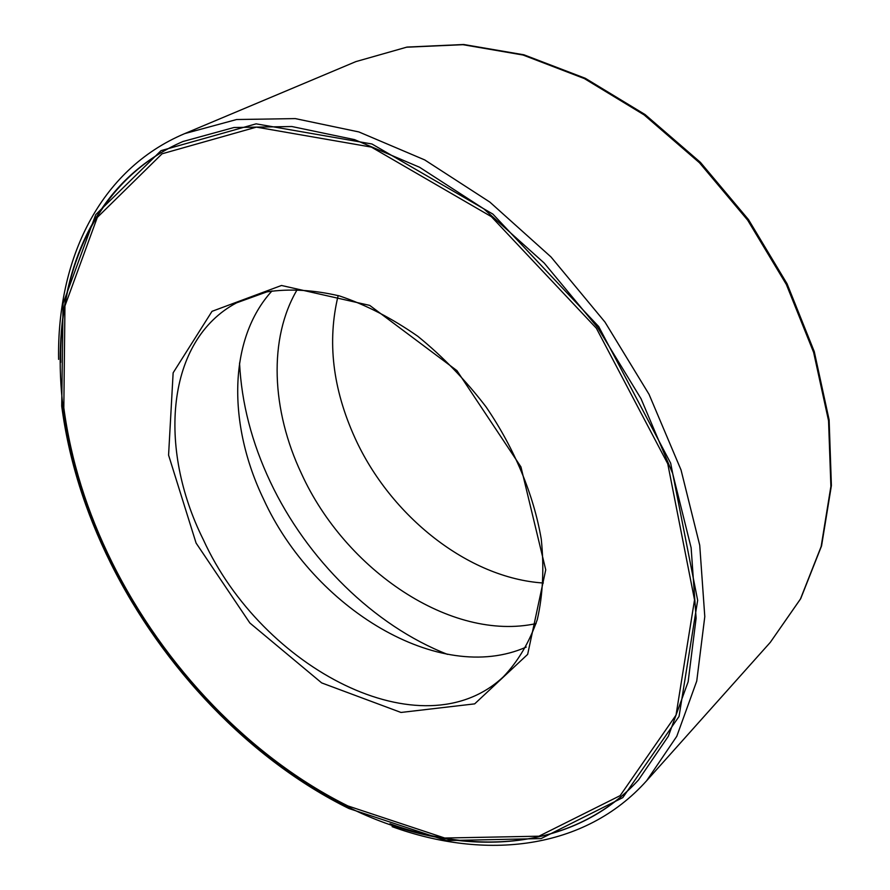 <?xml version="1.0" encoding="UTF-8"?>
<svg xmlns="http://www.w3.org/2000/svg" width="890" height="890" viewBox="0 0 890 890"><rect width="100%" height="100%" fill="white"/><g stroke="black" fill="none" stroke-linecap="round" stroke-linejoin="round"><path stroke-width="1.33" d="M58.607 359.382C56.904 260.37 98.79 169.89 184.697 133.611L236.584 119.527L295.302 118.604L358.87 131.942L424.719 159.922L489.834 202.075L550.977 256.932L604.977 322.08L649.033 394.315L681.039 469.976L699.729 545.259L704.791 616.625L696.748 681.061L676.789 736.297L646.596 780.786C584.363 850.239 485.195 860.452 392.101 826.654M110.66 563.092C85.084 511.683 68.764 459.351 61.71 406.096L63.034 303.624L95.742 214.624L161.034 150.644L256.086 123.843L371.953 143.991L492.882 214.09L598.703 326.552L670.671 463.189L697.66 600.327L679.048 716.45L622.8 797.629L541.076 838.58L446.279 840.594L348.936 808.532C250.402 759.993 162.837 668.012 110.66 563.092M111.45 562.903C29.637 404.238 40.35 203.554 182.828 141.554L233.937 127.515L291.842 126.525L354.554 139.63L419.535 167.242L483.826 208.872L544.202 263.051L597.524 327.398L641.045 398.742L672.662 473.447L691.13 547.773L696.114 618.205L688.137 681.773L668.368 736.208L638.486 779.985C569.355 854.767 457.794 858.138 356.946 811.313C255.608 763.453 165.373 670.248 111.45 562.903M60.654 362.364C59.107 265.487 99.925 177.199 183.362 141.321M638.875 779.551C577.821 846.79 481.067 856.703 389.954 823.751M112.24 562.725C87.02 511.995 70.877 460.375 63.824 407.854L64.948 305.938L97.299 217.416L162.058 153.803L256.387 127.125L371.364 147.095L491.358 216.648L596.356 328.232L667.756 463.801L694.534 599.871L676.033 715.104L620.152 795.638L538.94 836.2L444.722 838.024L347.968 805.962C250.49 757.713 163.882 666.599 112.24 562.725M196.089 543.067L168.577 455.113L173.138 372.821L212.009 311.333L281.496 285.479L369.717 305.392L456.948 370.641L520.95 466.916L545.737 569.8L527.659 654.373L474.67 703.868L400.99 712.456L321.679 682.908L249.868 623L196.089 543.067M203.354 539.729C157.452 447.904 166.119 340.258 236.484 302.878L266.889 291.876C289.539 288.527 313.781 289.895 339.624 295.981C365.912 304.847 391.945 318.264 417.733 336.231C442.775 356.556 465.559 380.119 486.085 406.93C514.609 448.749 533.711 494.829 541.276 539.218C544.235 568.209 542.911 594.965 537.315 619.485C529.439 642.213 518.125 661.315 503.362 676.801C422.06 753.096 261.994 668.39 203.354 539.729M526.224 647.086C439.193 685.578 313.202 607.992 263.607 499.245C227.618 424.764 227.974 338.957 272.017 290.919M447.492 654.373C373.744 625.492 306.794 559.209 270.315 481.879C251.803 442.686 241.546 403.059 239.543 362.998M536.091 623.59C451.097 642.002 345.409 570.112 301.532 473.769C271.472 410.346 268.09 338.367 297.449 289.217M543.323 583.017C468.318 578.189 390.432 516.133 354.943 437.891C332.66 388.752 327.064 341.315 338.167 295.569M355.833 61.621L406.585 47.203L462.967 44.689L523.02 55.024L584.318 78.554L644.104 114.888L699.495 162.781L747.7 220.208L786.348 284.466L813.638 352.418L828.557 420.77L830.893 486.385L821.147 546.538L800.433 599.037L770.306 642.346L800.689 598.703L821.559 545.915L831.394 485.584L829.124 419.902L814.272 351.606L787.06 283.754L748.512 219.63L700.408 162.347L645.083 114.554L585.32 78.298L523.943 54.802L463.69 44.5L406.986 47.081L355.833 61.621L184.697 133.611M646.596 780.786L770.306 642.346"/></g></svg>
